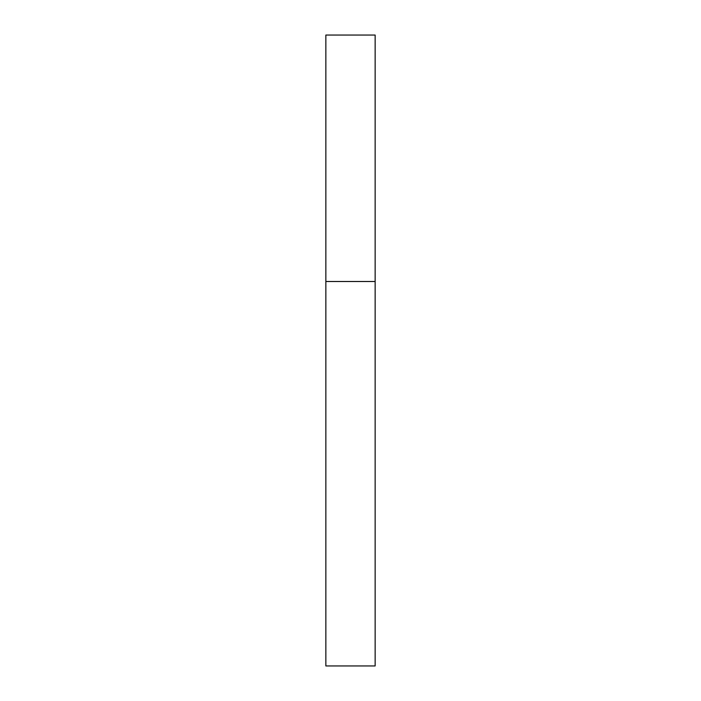 <?xml version="1.0" encoding="UTF-8"?>
<svg xmlns="http://www.w3.org/2000/svg" width="701" height="701" viewBox="0 0 701 701"><rect width="100%" height="100%" fill="white"/><g stroke="black" fill="none" stroke-linecap="round" stroke-linejoin="round"><path stroke-width="0.53" stroke-dasharray="3.5 2.63" d="M375.14 281.495L325.86 281.495L375.14 281.495M375.14 35.05L325.86 35.05M325.86 665.95L375.14 665.95"/><path stroke-width="1.05" d="M325.86 281.495L375.14 281.495L375.14 35.05L325.86 35.05L325.86 665.95L375.14 665.95L375.14 281.495L325.86 281.495"/></g></svg>
